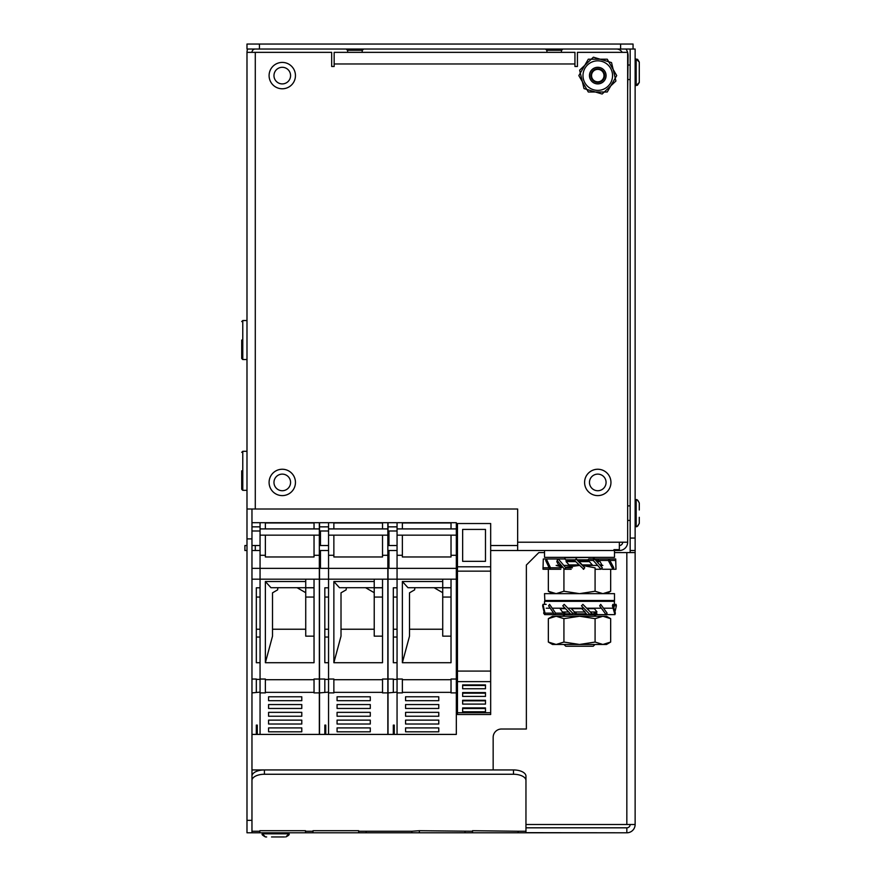 <?xml version="1.0" encoding="UTF-8"?>
<svg xmlns="http://www.w3.org/2000/svg" width="881" height="881" viewBox="0 0 881 881"><rect width="100%" height="100%" fill="white"/><g stroke="black" fill="none" stroke-linecap="round" stroke-linejoin="round"><path stroke-width="1.32" d="M591.547 75.601A6.222 6.222 0 0 0 597.77 81.823A6.222 6.222 0 0 0 604.003 75.601A6.222 6.222 0 0 0 597.77 69.368A6.222 6.222 0 0 0 591.547 75.601M593.001 644.474L579.511 644.474L595.082 642.062L602.879 644.474L610.665 642.062L602.879 644.474L565.128 644.474M548.345 642.062L556.142 644.474L552.519 644.474L548.345 642.062L548.345 618.66L552.519 616.248L579.511 616.248L565.128 616.248M579.511 616.248L606.491 616.248L610.665 618.66L602.879 616.248L595.082 618.66L579.511 616.248L563.928 618.66L556.142 616.248L548.345 618.66M563.928 642.062L579.511 644.474L556.142 644.474L563.928 642.062L563.928 618.66M602.879 644.474L606.491 644.474L610.665 642.062L610.665 618.66M595.082 642.062L595.082 618.66M562.838 567.243L556.142 565.426L561.296 565.426M563.785 565.426L579.467 565.426L566.505 567.144M582.407 565.426L597.648 565.426M600.247 565.426L602.879 565.426L600.457 565.668M556.142 593.651L548.345 591.239L556.142 593.651L563.928 591.239L579.511 593.651L595.082 591.239L595.082 567.838L582.87 565.547M563.928 591.239L563.928 568.531M552.519 593.651L548.345 591.239L548.345 569.258M595.082 591.239L602.879 593.651L610.665 591.239L610.665 569.258M290.741 472.337A13.182 13.182 0 0 1 292.371 490.904A13.182 13.182 0 0 1 273.804 492.523A13.182 13.182 0 0 1 272.174 473.956A13.182 13.182 0 0 1 290.741 472.337M293.979 69.544A13.182 13.182 0 0 1 288.329 87.307A13.182 13.182 0 0 1 270.566 81.658A13.182 13.182 0 0 1 276.216 63.895A13.182 13.182 0 0 1 293.979 69.544M610.863 483.977A13.182 13.182 0 0 1 596.217 495.518A13.182 13.182 0 0 1 584.687 480.883A13.182 13.182 0 0 1 599.322 469.342A13.182 13.182 0 0 1 610.863 483.977M592.792 80.303A6.85 6.85 0 0 0 602.472 80.578A6.85 6.85 0 0 0 602.747 70.898A6.85 6.85 0 0 0 593.067 70.623A6.85 6.85 0 0 0 592.792 80.303M587.032 85.743A14.779 14.779 0 0 0 607.923 86.349A14.779 14.779 0 0 0 608.518 65.458A14.779 14.779 0 0 0 587.627 64.853A14.779 14.779 0 0 0 587.032 85.743M602.152 94.025L615.918 81.019L611.535 62.595L593.398 57.177L579.632 70.183L584.004 88.596L602.152 94.025M589.466 75.601A8.303 8.303 0 0 1 597.77 67.297A8.303 8.303 0 0 1 606.073 75.601A8.303 8.303 0 0 1 597.77 83.904A8.303 8.303 0 0 1 589.466 75.601M589.466 482.425A8.303 8.303 0 0 1 597.77 474.121A8.303 8.303 0 0 1 606.073 482.425A8.303 8.303 0 0 1 597.77 490.728A8.303 8.303 0 0 1 589.466 482.425M273.969 482.425A8.303 8.303 0 0 1 282.272 474.121A8.303 8.303 0 0 1 290.576 482.425A8.303 8.303 0 0 1 282.272 490.728A8.303 8.303 0 0 1 273.969 482.425M273.969 75.601A8.303 8.303 0 0 1 282.272 67.297A8.303 8.303 0 0 1 290.576 75.601A8.303 8.303 0 0 1 282.272 83.904A8.303 8.303 0 0 1 273.969 75.601M620.609 44.05L259.443 44.05L259.443 49.028L620.609 49.028L620.609 44.05L633.054 44.05L633.054 49.028L620.609 49.028M259.443 49.028L246.988 49.028L246.988 44.05L259.443 44.05M251.966 820.343L251.966 832.798L246.988 832.798L246.988 820.343L251.966 820.343L251.966 508.998M574.941 66.471L577.429 66.471L574.941 66.471L574.941 63.972L334.163 63.972L334.163 52.353L574.941 52.353L574.941 63.972M247.682 49.028A8.303 8.303 0 0 0 246.988 52.353L331.674 52.353L331.674 66.471L334.163 66.471L334.163 63.972M619.354 542.211L619.354 550.515A8.303 8.303 0 0 0 627.657 542.211L517.654 542.211L517.654 550.515L619.354 550.515M251.966 52.353A3.326 3.326 0 0 1 255.292 49.028M251.966 550.515L255.292 550.515L255.292 545.526L260.06 545.526M255.292 52.353L255.292 508.998L517.654 508.998L517.654 542.211M255.292 508.998L246.988 508.998L246.988 52.353M319.34 545.526L328.558 545.526M387.838 545.526L397.056 545.526M456.325 545.526L457.459 545.526M490.673 545.526L517.654 545.526M246.988 550.515L244.907 550.515L244.907 545.526L246.988 545.526M251.966 545.526L255.292 545.526M622.68 542.211A3.326 3.326 0 0 1 619.354 545.526M255.292 550.515L260.06 550.515M319.34 550.515L328.558 550.515M387.838 550.515L397.056 550.515M456.325 550.515L457.459 550.515M490.673 550.515L517.654 550.515M331.674 66.471L334.163 66.471M577.429 66.471L577.429 52.353L627.657 52.353L627.657 542.211M251.966 538.886L246.988 538.886L246.988 820.343M246.988 538.886L246.988 508.998M627.657 90.545L628.076 55.668A11.618 11.618 0 0 0 627.657 52.596M627.591 52.353A11.618 11.618 0 0 0 625.995 49.028M616.458 49.028A6.641 6.641 0 0 1 622.206 52.353M619.354 549.623L613.958 549.623L613.958 550.416L613.958 549.623M613.958 550.416L619.354 550.416M630.157 552.585L630.157 538.06L635.135 538.06L635.135 49.028L633.054 49.028M635.135 538.06L635.135 550.515L630.157 550.515M525.957 826.929L525.957 824.495L626.832 824.495L626.832 552.585L635.135 552.585L635.135 550.515M635.135 552.585L635.135 824.495L525.957 824.495M630.157 49.028L630.157 538.06M525.957 780.478A12.455 6.222 180 0 0 513.502 774.256L513.502 769.939A12.455 6.222 0 0 1 525.957 776.161L525.957 832.666L626.832 832.798A8.303 8.303 0 0 0 635.135 824.495M630.157 824.495A3.326 3.326 0 0 1 626.832 827.821L525.957 827.821M305.476 832.798L305.476 830.706L259.818 830.706L259.818 832.798L358.655 832.798L358.655 830.706L312.997 830.706L312.997 832.798M518.193 831.246L472.524 830.706L472.524 832.798L518.193 832.798L518.193 831.246L525.957 831.246M419.345 831.246L419.345 832.798L411.834 832.798L411.834 831.246L419.345 830.706L472.524 831.246M626.832 832.798L518.193 832.798M472.524 832.798L419.345 832.798M411.834 832.798L358.655 832.798M259.818 832.798L251.966 832.798M513.502 774.256L264.421 774.256A12.455 6.222 180 0 0 251.966 780.478M358.655 831.246L411.834 831.246M513.502 769.939L251.966 769.939M251.966 776.161A12.455 6.222 0 0 1 264.421 769.939L264.421 774.256M366.166 831.246L366.166 832.798M465.014 832.798L465.014 831.246M626.832 827.821L626.832 832.666M501.465 729.016L526.364 729.016L501.465 729.016A8.303 8.303 0 0 0 493.162 737.32L493.162 769.939L493.162 737.32M626.832 552.585L614.486 552.585M544.535 552.585L538.82 552.585L526.364 565.04L526.364 729.016M241.713 470.806L241.713 489.263L241.713 470.806M241.713 340.033L241.713 358.49L241.713 340.033M595.005 644.474L593.243 646.236L565.767 646.236L564.005 644.474M593.981 616.248L596.107 614.762L562.904 614.63M586.427 613.859L575.513 613.859M570.481 613.859L564.192 613.859M596.096 560.734L596.107 559.82L595.292 559.82M587.671 560.723L578.167 560.723M574.764 560.723L566.428 560.723M587.979 559.82L577.264 559.82M575.128 559.82L565.668 559.82M593.893 557.365L565.767 557.816L564.104 558.983M593.442 611.998L596.107 613.859L590.788 613.859M295.454 482.425A13.182 13.182 0 0 1 282.272 495.607A13.182 13.182 0 0 1 269.09 482.425A13.182 13.182 0 0 1 282.272 469.243A13.182 13.182 0 0 1 295.454 482.425M295.454 75.601A13.182 13.182 0 0 1 282.272 88.783A13.182 13.182 0 0 1 269.09 75.601A13.182 13.182 0 0 1 282.272 62.419A13.182 13.182 0 0 1 295.454 75.601M610.951 482.425A13.182 13.182 0 0 1 597.77 495.607A13.182 13.182 0 0 1 584.588 482.425A13.182 13.182 0 0 1 597.77 469.243A13.182 13.182 0 0 1 610.951 482.425M597.77 83.882A8.281 8.281 0 0 1 589.488 75.601A8.281 8.281 0 0 1 597.77 67.319A8.281 8.281 0 0 1 606.051 75.601A8.281 8.281 0 0 1 597.77 83.882M597.77 82.451A6.85 6.85 0 0 1 590.92 75.601A6.85 6.85 0 0 1 597.77 68.751A6.85 6.85 0 0 1 604.619 75.601A6.85 6.85 0 0 1 597.77 82.451M597.77 90.38A14.779 14.779 0 0 1 582.991 75.601A14.779 14.779 0 0 1 597.77 60.822A14.779 14.779 0 0 1 612.548 75.601A14.779 14.779 0 0 1 597.77 90.38M607.24 59.203L588.31 59.203L578.839 75.601L588.31 91.998L607.24 91.998L616.711 75.601L607.24 59.203M346.2 49.028L347.444 50.272L362.388 50.272L363.644 49.028M639.287 523.182L639.287 517.301M639.287 63.234L639.287 76.262M284.596 836.95L271.965 836.95M266.657 836.95L265.699 836.95M639.287 64.555L639.287 62.529M545.471 49.028L546.716 50.272L561.66 50.272L562.904 49.028M402.364 692.895L402.364 679.714L451.028 679.714L451.028 692.895L456.325 692.895L456.325 734.413L397.056 734.413L397.056 692.895L402.364 692.895M397.056 692.895L397.056 679.042L402.364 679.042L402.364 679.714M451.028 535.152L451.028 556.968L402.364 556.968L402.364 535.152M442.725 592.704L434.091 587.715M397.056 679.042L397.056 568.355L456.325 568.355L456.325 579.18L451.028 579.18L451.028 587.715L408.299 587.715M456.325 579.18L456.325 679.042L451.028 679.042L451.028 679.714M451.028 636.148L442.725 636.148L442.725 579.18L451.028 579.18M393.322 734.413L393.322 725.107L394.27 725.107L394.27 734.413L388.014 734.413L388.014 579.18L442.725 579.18M442.725 587.803L451.028 587.803L451.028 662.71L402.364 662.71L402.364 581.526L442.725 581.526M402.364 662.71L409.511 636.148L409.511 592.825L414.61 589.874L414.896 587.715M409.511 629.232L442.725 629.232M442.725 597.065L451.028 597.065M388.962 550.515L388.962 568.355L397.056 568.355L397.056 535.152L456.325 535.152L456.325 568.355M397.056 535.152L397.056 522.697L456.325 522.697L456.325 535.152M456.325 528.919L402.364 528.919L402.364 522.697M397.056 528.919L402.364 528.919M405.568 696.794L405.568 700.681L438.782 700.681L438.782 696.794L405.568 696.794L405.568 700.681M438.782 708.456L438.782 704.569L405.568 704.569L405.568 708.456L438.782 708.456L438.782 704.569M438.782 716.242L438.782 712.355L405.568 712.355L405.568 716.242L438.782 716.242L438.782 712.355M438.782 724.017L438.782 720.129L405.568 720.129L405.568 724.017L438.782 724.017L438.782 720.129M438.782 731.803L438.782 727.904L405.568 727.904L405.568 731.803L438.782 731.803L438.782 727.904M451.028 692.356L402.364 692.356M407.969 587.715L402.364 581.526M451.028 522.697L451.028 528.919M456.325 679.042L456.325 692.895M405.568 727.904L405.568 731.803M405.568 720.129L405.568 724.017M405.568 712.355L405.568 716.242M405.568 704.569L405.568 708.456M438.782 696.794L438.782 700.681M333.866 692.895L333.866 679.714L382.53 679.714L382.53 692.895L387.838 692.895L387.838 734.413L328.558 734.413L328.558 692.895L333.866 692.895M328.558 692.895L328.558 679.042L333.866 679.042L333.866 679.714M382.53 535.152L382.53 556.968L333.866 556.968L333.866 535.152M374.227 592.704L365.593 587.715M328.558 679.042L328.558 568.355L387.838 568.355L387.838 579.18L382.53 579.18L382.53 587.715L339.813 587.715M387.838 579.18L387.838 679.042L382.53 679.042L382.53 679.714M382.53 636.148L374.227 636.148L374.227 579.18L382.53 579.18M324.825 734.413L324.825 725.107L325.772 725.107L325.772 734.413L319.517 734.413L319.517 579.18L374.227 579.18M374.227 587.803L382.53 587.803L382.53 662.71L333.866 662.71L333.866 581.526L374.227 581.526M333.866 662.71L341.013 636.148L341.013 592.825L346.112 589.874L346.398 587.715M341.013 629.232L374.227 629.232M374.227 597.065L382.53 597.065M320.464 550.515L320.464 568.355L328.558 568.355L328.558 535.152L387.838 535.152L387.838 568.355M328.558 535.152L328.558 522.697L387.838 522.697L387.838 535.152M387.838 528.919L333.866 528.919L333.866 522.697M328.558 528.919L333.866 528.919M337.071 696.794L337.071 700.681L370.284 700.681L370.284 696.794L337.071 696.794L337.071 700.681M370.284 708.456L370.284 704.569L337.071 704.569L337.071 708.456L370.284 708.456L370.284 704.569M370.284 716.242L370.284 712.355L337.071 712.355L337.071 716.242L370.284 716.242L370.284 712.355M370.284 724.017L370.284 720.129L337.071 720.129L337.071 724.017L370.284 724.017L370.284 720.129M370.284 731.803L370.284 727.904L337.071 727.904L337.071 731.803L370.284 731.803L370.284 727.904M382.53 692.356L333.866 692.356M339.471 587.715L333.866 581.526M382.53 522.697L382.53 528.919M387.838 679.042L387.838 692.895M337.071 727.904L337.071 731.803M337.071 720.129L337.071 724.017M337.071 712.355L337.071 716.242M337.071 704.569L337.071 708.456M370.284 696.794L370.284 700.681M265.368 692.895L265.368 679.714L314.032 679.714L314.032 692.895L319.34 692.895L319.34 734.413L260.06 734.413L260.06 692.895L265.368 692.895M260.06 692.895L260.06 679.042L265.368 679.042L265.368 679.714M314.032 535.152L314.032 556.968L265.368 556.968L265.368 535.152M305.729 592.704L297.095 587.715M260.06 679.042L260.06 568.355L319.34 568.355L319.34 579.18L314.032 579.18L314.032 587.715L271.315 587.715M319.34 579.18L319.34 679.042L314.032 679.042L314.032 679.714M314.032 636.148L305.729 636.148L305.729 579.18L314.032 579.18M251.966 579.18L305.729 579.18M305.729 587.803L314.032 587.803L314.032 662.71L265.368 662.71L265.368 581.526L305.729 581.526M265.368 662.71L272.515 636.148L272.515 592.825L277.614 589.874L277.9 587.715M272.515 629.232L305.729 629.232M305.729 597.065L314.032 597.065M251.966 568.355L260.06 568.355L260.06 535.152L319.34 535.152L319.34 568.355M260.06 535.152L260.06 522.697L319.34 522.697L319.34 535.152M319.34 528.919L265.368 528.919L265.368 522.697M260.06 528.919L265.368 528.919M268.573 696.794L268.573 700.681L301.787 700.681L301.787 696.794L268.573 696.794L268.573 700.681M301.787 708.456L301.787 704.569L268.573 704.569L268.573 708.456L301.787 708.456L301.787 704.569M301.787 716.242L301.787 712.355L268.573 712.355L268.573 716.242L301.787 716.242L301.787 712.355M301.787 724.017L301.787 720.129L268.573 720.129L268.573 724.017L301.787 724.017L301.787 720.129M301.787 731.803L301.787 727.904L268.573 727.904L268.573 731.803L301.787 731.803L301.787 727.904M314.032 692.356L265.368 692.356M270.974 587.715L265.368 581.526M314.032 522.697L314.032 528.919M319.34 679.042L319.34 692.895M268.573 727.904L268.573 731.803M268.573 720.129L268.573 724.017M268.573 712.355L268.573 716.242M268.573 704.569L268.573 708.456M301.787 696.794L301.787 700.681M257.274 734.413L256.327 734.413L256.327 725.107L257.274 725.107L257.274 734.413L260.06 734.413M251.966 734.413L256.327 734.413M260.06 692.136L251.966 692.895M256.327 692.136L256.327 679.042L251.966 679.042M260.06 629.232L256.327 629.232M260.06 637.051L256.327 637.051M251.966 522.697L260.06 522.697M260.06 587.803L256.327 587.803L256.327 662.71L260.06 662.71M260.06 597.065L256.327 597.065M256.327 679.383L260.06 679.383M260.06 526.849L251.966 526.849M325.772 734.413L328.558 734.413M328.558 531.001L320.464 531.001L320.464 545.526M320.464 531.001L319.517 531.001L319.517 522.697L328.558 522.697M319.517 579.18L319.517 550.515M319.517 545.526L319.517 531.001M328.558 692.136L319.517 692.895M324.825 692.136L324.825 679.042L319.517 679.042M328.558 629.232L324.825 629.232M328.558 637.051L324.825 637.051M328.558 587.803L324.825 587.803L324.825 662.71L328.558 662.71M328.558 597.065L324.825 597.065M324.825 679.383L328.558 679.383M328.558 526.849L319.517 526.849M394.27 734.413L397.056 734.413M397.056 531.001L388.962 531.001L388.962 545.526M388.962 531.001L388.014 531.001L388.014 522.697L397.056 522.697M388.014 579.18L388.014 550.515M388.014 545.526L388.014 531.001M397.056 692.136L388.014 692.895M393.322 692.136L393.322 679.042L388.014 679.042M397.056 629.232L393.322 629.232M397.056 637.051L393.322 637.051M397.056 587.803L393.322 587.803L393.322 662.71L397.056 662.71M397.056 597.065L393.322 597.065M393.322 679.383L397.056 679.383M397.056 526.849L388.014 526.849M490.673 681.641L457.459 681.641L457.459 671.091L490.673 671.091L490.673 714.491L457.459 714.491L457.459 712.718L490.673 712.718M490.673 571.141L457.459 571.141L457.459 523.523L490.673 523.523L490.673 671.091M462.646 711.771L485.475 711.771L485.475 707.939L462.646 707.939L462.646 711.771M462.646 704.095L485.475 704.095L485.475 700.263L462.646 700.263L462.646 704.095M462.646 696.419L485.475 696.419L485.475 692.587L462.646 692.587L462.646 696.419M462.646 688.744L485.475 688.744L485.475 684.911L462.646 684.911L462.646 688.744M457.459 681.641L457.459 712.718M457.459 571.141L457.459 671.091M485.475 529.415L462.646 529.415L462.646 561.329L485.475 561.329L485.475 529.415M462.646 684.911L462.646 685.484L485.475 685.484L485.475 684.911M462.646 692.587L462.646 693.16L485.475 693.16L485.475 692.587M462.646 700.263L462.646 700.824L485.475 700.824L485.475 700.263M462.646 707.939L462.646 708.5L485.475 708.5L485.475 707.939M544.535 550.515L544.535 557.365L614.486 557.365L614.486 550.515M544.821 600.501L614.486 600.501L614.486 593.651L544.535 593.651L544.821 600.501M544.535 604.355L544.535 601.338L614.486 601.338L613.936 608.187M546.209 608.187L550.185 608.187M552.2 608.187L565.051 608.187M567.86 608.187L583.784 608.187M586.636 608.187L601.371 608.187M603.496 608.187L613.099 608.187M599.807 564.93L601.899 564.93L600.049 561.615L596.878 561.615M582.308 564.93L592.351 564.93L589.367 561.615L578.982 561.615L582.308 564.93M575.656 561.615L566.076 561.615L569.038 564.93L578.982 564.93M558.069 561.615L556.781 561.615L558.565 564.93L560.889 564.93M567.177 561.615L564.952 558.983L543.291 558.983L543.015 569.258L560.812 569.258M542.96 567.793L549.116 567.793M550.493 567.793L546.374 558.983L545.68 560.448L549.799 569.258L550.493 567.793L561.494 567.793M557.717 559.71L557.376 558.983M564.545 569.258L565.789 567.793L558.334 558.983L557.089 560.448L564.545 569.258L571.163 569.258M565.789 567.793L572.408 567.793M579.059 561.615L576.427 558.983L574.5 560.448L583.762 569.258M575.965 558.983L584.764 567.793L583.299 569.258M593.254 560.448L594.554 558.983L588.728 558.983L587.429 560.448L593.254 560.448L601.04 569.258L595.215 569.258M594.554 558.983L602.329 567.793L601.04 569.258M588.453 561.615L587.429 560.448M594.917 558.983L598.551 558.983L597.77 560.448L608.319 560.448L613 569.258L602.45 569.258M598.551 558.983L609.101 558.983L608.319 560.448M615.665 560.448L615.72 558.983L609.101 558.983L613.782 567.793L613 569.258L615.995 569.258L615.665 560.448L609.883 560.448M598.397 561.615L597.77 560.448L596.107 560.448M615.72 558.983L615.995 569.258M581.79 608.672L571.306 608.672L574.511 611.998L585.083 611.998L581.79 608.672M590.347 611.998L597.01 611.998L594.411 608.672L587.109 608.672M565.514 608.672L560.096 608.672L562.452 611.998L568.697 611.998M553.609 613.154L545.02 613.154L544.678 614.63L563.664 614.63L564.677 613.154L555.625 613.154L549.568 604.355L548.566 605.82L554.612 614.63L555.625 613.154M563.873 611.998L564.677 613.154M545.02 613.154L542.982 604.355L546.209 604.355M544.337 613.154L543.654 613.154L544.678 614.63L542.641 605.82L542.982 604.355M543.654 613.154L544.029 611.832M596.107 614.63L614.938 614.63L615.356 613.154L612.846 604.355L612.416 605.82L614.938 614.63M595.138 611.998L594.587 612.791M596.393 613.099L595.952 613.749M614.982 611.832L616.37 605.82L616.039 604.355L614.486 604.355M616.37 605.82L614.486 605.82M606.051 614.63L607.119 613.154L600.71 604.355L599.653 605.82L606.051 614.63M595.589 611.998L597.494 614.63M590.05 614.63L591.47 613.154L582.903 604.355L581.482 605.82L590.05 614.63L587.164 614.63L584.61 611.998M571.218 614.63L574.786 614.63L576.185 613.154L572.628 613.154L564.192 604.355L562.783 605.82L571.218 614.63L572.628 613.154M575.073 611.998L576.185 613.154M639.287 509.989L639.287 502.974C637.624 499.979 636.589 498.943 636.17 499.868L636.17 526.431C636.589 527.356 637.624 526.309 639.287 523.314L637.8 525.968L639.287 523.314C637.624 526.309 636.589 527.356 636.17 526.431L635.135 525.395L636.17 526.431L637.525 526.122L636.17 526.431L635.135 525.395L636.17 526.431L636.17 499.868L635.135 500.904L636.17 499.868L637.525 500.166L636.17 499.868C636.611 498.965 637.657 500.001 639.287 502.974L637.8 500.32L639.287 502.974M637.613 59.346L639.287 62.111L636.17 58.994L635.135 60.029L636.17 58.994L639.287 62.111L636.17 58.994L636.17 85.567L636.17 58.994L639.287 62.111L639.287 82.451L636.17 85.567L635.135 84.521L636.17 85.567L639.287 82.451L636.17 85.567L635.135 84.521L636.17 85.567L639.287 82.451L637.392 85.314M639.287 70.987L639.287 80.006M279.784 836.95L271.524 836.95M591.129 75.601A6.641 6.641 0 0 1 597.77 68.96A6.641 6.641 0 0 1 604.41 75.601A6.641 6.641 0 0 1 597.77 82.241A6.641 6.641 0 0 1 591.129 75.601M251.966 831.246L259.818 831.246M305.476 831.246L312.997 831.246M246.988 451.292L242.771 451.292L242.771 490.321L241.713 489.263M246.988 320.53L242.771 320.53L242.771 359.547L241.713 358.49M262.45 834.648L262.351 833.833L288.913 833.833L262.351 833.833L263.386 832.798L262.351 833.833C261.448 834.285 262.483 835.32 265.456 836.95L262.571 834.99M397.056 555.294L402.364 555.294M456.325 555.294L451.028 555.294M451.028 522.962L402.364 522.962M328.558 555.294L333.866 555.294M387.838 555.294L382.53 555.294M382.53 522.962L333.866 522.962M260.06 555.294L265.368 555.294M319.34 555.294L314.032 555.294M314.032 522.962L265.368 522.962M260.06 531.001L251.966 531.001M457.459 566.791L490.673 566.791M606.491 593.651L610.665 591.239M242.771 490.321L246.988 490.321M242.771 451.292L241.713 452.349M242.771 359.547L246.988 359.547M242.771 320.53L241.713 321.587M565.569 611.998L564.424 612.791M563.994 608.187L563.289 608.672M594.235 601.338L595.424 600.501M565.767 557.816L565.117 557.365M593.243 557.816L596.107 559.82M564.776 601.338L563.587 600.501M596.107 614.762L596.107 613.859M565.029 616.248L562.904 614.762M347.654 52.353L347.654 50.272M362.19 52.353L362.19 50.272M627.657 505.881L630.157 505.881L627.657 505.881M627.657 520.418L630.157 520.418L627.657 520.418M628.076 79.543L630.157 79.543L628.076 79.543M628.076 65.018L630.157 65.018L628.076 65.018M288.913 833.833L285.796 836.95C288.781 835.32 289.816 834.285 288.913 833.833L287.878 832.798L288.913 833.833C289.816 834.285 288.781 835.32 285.796 836.95C288.737 835.485 289.772 834.439 288.913 833.833L287.878 832.798L288.913 833.833M265.456 836.95L262.351 833.833L263.386 832.798L262.351 833.833L263.386 832.798L262.351 833.833L263.386 832.798L262.351 833.833L263.386 832.798L262.351 833.833L263.386 832.798L262.351 833.833L262.659 835.21M546.914 52.353L546.914 50.272M561.45 52.353L561.45 50.272M636.17 58.994L635.135 60.029M637.381 59.236L639.287 62.111"/></g></svg>
